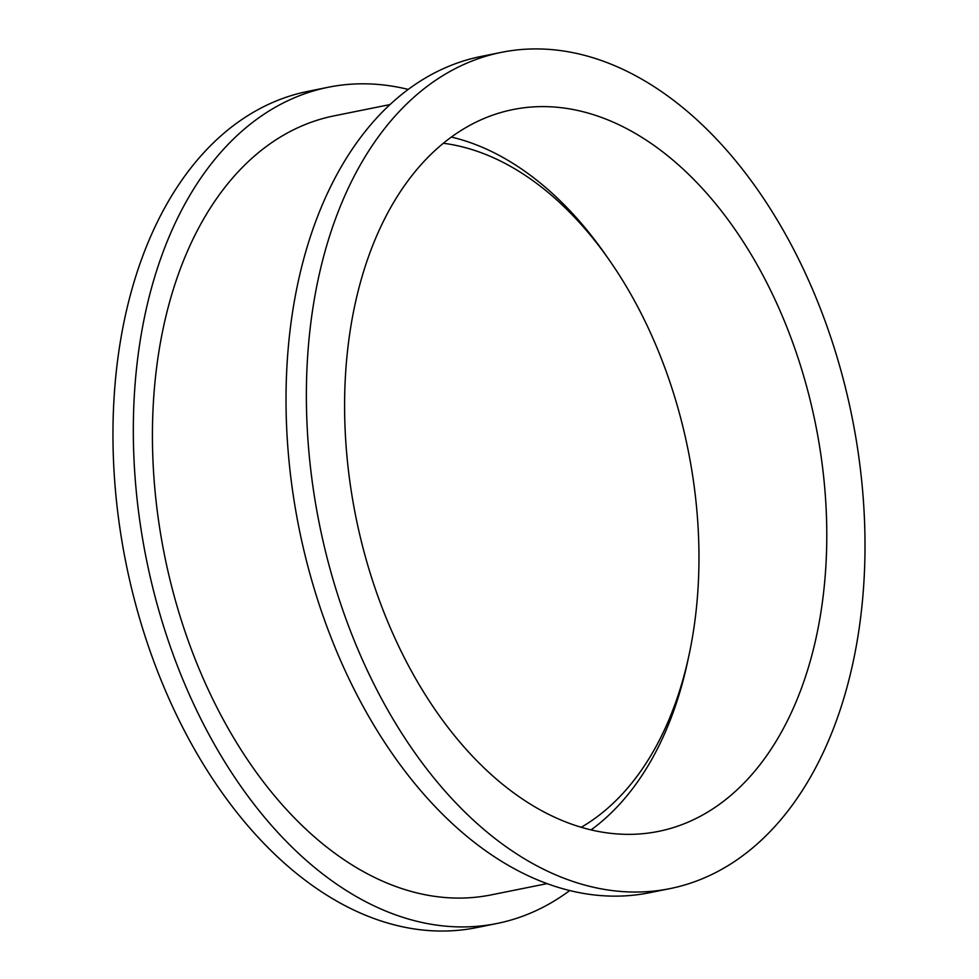 <?xml version="1.0" encoding="UTF-8"?>
<svg xmlns="http://www.w3.org/2000/svg" width="979" height="979" viewBox="0 0 979 979"><rect width="100%" height="100%" fill="white"/><g stroke="black" fill="none" stroke-linecap="round" stroke-linejoin="round"><path stroke-width="1.47" d="M443.34 143.264A356.956 227.324 -101.4 0 1 634.416 300.675A356.956 227.324 -101.4 0 1 581.245 827.292M760.206 270.29A368.177 234.47 -101.4 0 1 658.463 831.391A368.177 234.47 -101.4 0 1 355.842 516.826A368.177 234.47 -101.4 0 1 512.923 109.575A368.177 234.47 -101.4 0 1 760.206 270.29M607.58 257.648A368.177 234.47 78.6 0 0 451.38 137.06M591.059 829.911A368.177 234.47 78.6 0 0 688.335 658.206M389.997 104.582L334.096 115.852A397.364 253.059 78.6 0 0 164.558 555.387A397.364 253.059 78.6 0 0 491.164 894.892L547.065 883.633M408.219 89.407A426.538 271.648 78.6 0 0 328.332 87.241A426.538 271.648 78.6 0 0 146.348 559.058A426.538 271.648 78.6 0 0 496.928 923.503A426.538 271.648 78.6 0 0 569.741 890.56M328.332 87.241L307.969 91.353A426.538 271.648 78.6 0 0 125.985 563.17A426.538 271.648 78.6 0 0 476.577 927.615L496.928 923.503M787.862 238.546A426.538 271.648 78.6 0 0 501.395 52.352A426.538 271.648 78.6 0 0 319.399 524.169A426.538 271.648 78.6 0 0 669.991 888.614A426.538 271.648 78.6 0 0 787.862 238.546M501.395 52.352L481.032 56.464A426.538 271.648 78.6 0 0 299.048 528.281A426.538 271.648 78.6 0 0 649.64 892.713L669.991 888.614"/></g></svg>
